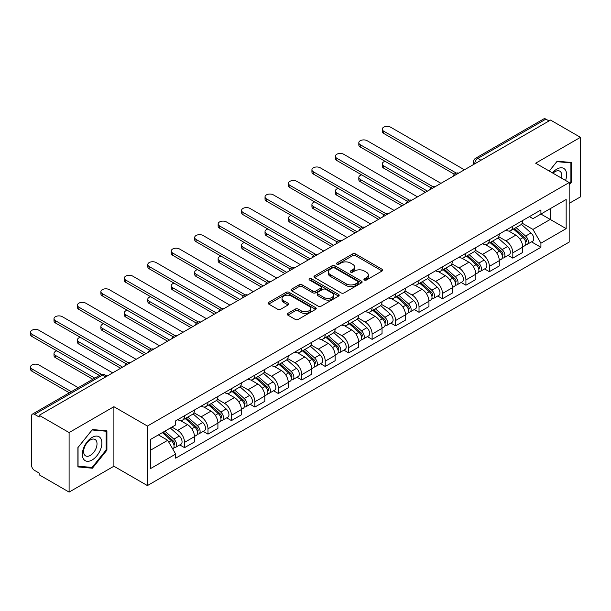 <?xml version="1.0" encoding="UTF-8"?>
<svg xmlns="http://www.w3.org/2000/svg" width="611" height="611" viewBox="0 0 611 611"><rect width="100%" height="100%" fill="white"/><g stroke="black" fill="none" stroke-linecap="round" stroke-linejoin="round"><path stroke-width="0.92" d="M364.355 280.029A1.459 0.84 0 0 0 366.417 280.029L382.096 270.978A2.085 1.207 0 0 0 382.707 270.131A2.085 1.207 0 0 0 382.096 269.275L355.533 253.947A2.085 1.207 0 0 0 352.585 253.947L336.913 262.997A1.459 0.84 0 0 0 336.485 263.593A1.459 0.84 0 0 0 336.913 264.189A1.459 0.84 0 0 0 338.975 264.189L341.007 263.013A6.675 3.857 0 0 1 350.447 263.013L352.662 264.296A6.675 3.857 0 0 1 354.617 267.022A6.675 3.857 0 0 1 352.662 269.741L350.63 270.917A1.459 0.84 0 0 0 350.202 271.513A1.459 0.84 0 0 0 350.63 272.109A1.459 0.84 0 0 0 352.7 272.109L354.724 270.94A6.675 3.857 0 0 1 364.164 270.94L366.379 272.216A6.675 3.857 0 0 1 368.334 274.942A6.675 3.857 0 0 1 366.379 277.669L364.355 278.837A1.459 0.84 0 0 0 363.927 279.433A1.459 0.84 0 0 0 364.355 280.029L364.355 278.837M287.819 313.397A2.085 1.207 0 0 0 287.208 314.253A2.085 1.207 0 0 0 287.819 315.1L295.266 319.408A2.085 1.207 0 0 0 298.221 319.408L315.627 309.357A2.085 1.207 0 0 0 316.238 308.502A2.085 1.207 0 0 0 315.627 307.646L289.072 292.318A2.085 1.207 0 0 0 286.124 292.318L268.71 302.369A2.085 1.207 0 0 0 268.099 303.224A2.085 1.207 0 0 0 268.71 304.072L277.715 309.265A2.085 1.207 0 0 0 280.663 309.265L288.109 304.965A2.085 1.207 0 0 0 288.72 304.118A2.085 1.207 0 0 0 288.109 303.262L283.649 300.688A5.583 3.223 0 0 1 282.015 298.405A5.583 3.223 0 0 1 285.459 295.434A5.583 3.223 0 0 1 291.546 296.129L309.029 306.226A5.583 3.223 0 0 1 310.663 308.502A5.583 3.223 0 0 1 307.218 311.48A5.583 3.223 0 0 1 301.131 310.778L298.221 309.097A2.085 1.207 0 0 0 295.266 309.097L287.819 313.397L287.819 315.1M147.419 426.05L113.898 406.705L69.104 432.565L39.196 415.297L550.542 120.069L580.45 137.338L535.656 163.198L569.177 182.552L147.419 426.05L147.419 485.585L569.177 242.086L569.177 182.552M341.152 292.913A2.085 1.207 0 0 0 344.1 292.913L361.513 282.862A2.085 1.207 0 0 0 362.124 282.007A2.085 1.207 0 0 0 361.513 281.159L334.958 265.823A2.085 1.207 0 0 0 332.002 265.823L314.596 275.874A2.085 1.207 0 0 0 313.985 276.73A2.085 1.207 0 0 0 314.596 277.585L341.152 292.913M310.09 280.35A1.459 0.84 0 0 1 311.572 280.556L311.572 278.815L338.57 294.403A2.085 1.207 0 0 1 339.181 295.258A2.085 1.207 0 0 1 338.57 296.106L321.157 306.157A2.085 1.207 0 0 1 318.209 306.157L291.653 290.828L291.653 289.125A2.085 1.207 0 0 0 291.042 289.973A2.085 1.207 0 0 0 291.653 290.828M291.653 289.125L299.107 284.825A2.085 1.207 0 0 1 302.055 284.825L312.824 291.042A2.085 1.207 0 0 0 315.772 291.042L320.722 288.186A2.085 1.207 0 0 0 321.333 287.338A2.085 1.207 0 0 0 320.722 286.483L309.502 280.006A1.459 0.84 0 0 1 309.074 279.41A1.459 0.84 0 0 1 309.976 278.631A1.459 0.84 0 0 1 311.572 278.815M69.104 432.565L69.104 492.092L39.196 474.823L39.196 473.09L34.537 470.401A4.254 2.452 -120 0 1 31.528 465.192L31.528 416.076A4.254 2.452 -120 0 1 32.414 414.128L100.502 374.818A4.254 2.452 60 0 1 102.625 375.024L34.537 414.342A4.254 2.452 -120 0 0 32.414 414.128M569.177 203.379L580.45 196.872L580.45 137.338M69.104 492.092L113.898 466.231L147.419 485.585M39.196 415.297L39.196 417.03L34.537 414.342M480.949 160.25L477.794 158.425A4.254 2.452 60 0 0 475.663 158.218L543.752 118.908A4.254 2.452 60 0 1 545.883 119.114L477.794 158.425A4.254 2.452 120 0 0 474.785 163.633L474.785 163.809M549.037 120.94L545.883 119.114M512.812 226.2A9.776 5.644 60 0 1 510.788 230.591L520.709 224.863A9.776 5.644 -120 0 0 522.733 220.472M498.736 236.732L505.9 240.871A9.776 5.644 60 0 1 512.812 252.847L522.733 247.119A9.776 5.644 -120 0 0 515.821 235.143L508.719 231.042M522.733 247.119L522.733 252.412L512.812 258.14L508.054 255.39M510.788 230.591A9.776 5.644 60 0 1 505.977 230.148M512.812 252.847L512.812 258.14M489.365 239.741A9.776 5.644 60 0 1 487.341 244.133L497.262 238.405A9.776 5.644 -120 0 0 499.286 234.013M484.607 268.932L489.365 271.674L499.286 265.945L499.286 260.653A9.776 5.644 -120 0 0 492.367 248.677L485.271 244.576M487.341 244.133A9.776 5.644 60 0 1 482.522 243.69M475.282 250.266L482.453 254.405A9.776 5.644 60 0 1 489.365 266.381L489.365 271.674M465.918 253.275A9.776 5.644 60 0 1 463.894 257.666L473.815 251.938A9.776 5.644 -120 0 0 475.839 247.547M461.16 282.465L465.918 285.215L475.839 279.487L475.839 274.194A9.776 5.644 -120 0 0 468.92 262.218L461.824 258.117M463.894 257.666A9.776 5.644 60 0 1 459.075 257.223M451.835 263.807L459.006 267.946A9.776 5.644 60 0 1 465.918 279.922L465.918 285.215M442.471 266.816A9.776 5.644 60 0 1 440.447 271.208L450.36 265.48A9.776 5.644 -120 0 0 452.392 261.088M437.713 296.007L442.471 298.748L452.392 293.02L452.392 287.728A9.776 5.644 -120 0 0 445.472 275.752L438.377 271.651M440.447 271.208A9.776 5.644 60 0 1 435.628 270.765M428.387 277.341L435.551 281.48A9.776 5.644 60 0 1 442.471 293.456L442.471 298.748M419.024 280.35A9.776 5.644 60 0 1 416.992 284.741L426.913 279.013A9.776 5.644 -120 0 0 428.937 274.622M414.266 309.54L419.024 312.29L428.945 306.562L428.945 301.269A9.776 5.644 -120 0 0 422.025 289.293L414.93 285.192M416.992 284.741A9.776 5.644 60 0 1 412.181 284.298M404.94 290.882L412.104 295.021A9.776 5.644 60 0 1 419.024 306.997L419.024 312.29M395.569 293.891A9.776 5.644 60 0 1 393.545 298.283L403.466 292.554A9.776 5.644 -120 0 0 405.49 288.163M390.819 323.082L395.577 325.823L405.49 320.095L405.49 314.802A9.776 5.644 -120 0 0 398.578 302.827L391.475 298.726M393.545 298.283A9.776 5.644 60 0 1 388.733 297.84M381.493 304.415L388.657 308.555A9.776 5.644 60 0 1 395.577 320.531L395.577 325.823M372.122 307.425A9.776 5.644 60 0 1 370.098 311.816L380.019 306.088A9.776 5.644 -120 0 0 382.043 301.697M367.371 336.615L372.122 339.365L382.043 333.637L382.043 328.344A9.776 5.644 -120 0 0 375.131 316.368L368.028 312.267M370.098 311.816A9.776 5.644 60 0 1 365.286 311.373M358.046 317.957L365.21 322.096A9.776 5.644 60 0 1 372.122 334.072L372.122 339.365M348.675 320.966A9.776 5.644 60 0 1 346.651 325.358L356.572 319.629A9.776 5.644 -120 0 0 358.596 315.238M343.924 350.156L348.675 352.898L358.596 347.17L358.596 341.877A9.776 5.644 -120 0 0 351.684 329.902L344.581 325.8M346.651 325.358A9.776 5.644 60 0 1 341.839 324.915M334.599 331.49L341.763 335.63A9.776 5.644 60 0 1 348.675 347.606L348.675 352.898M325.228 334.5A9.776 5.644 60 0 1 323.204 338.891L333.125 333.163A9.776 5.644 -120 0 0 335.149 328.771M320.477 363.69L325.228 366.44L335.149 360.711L335.149 355.419A9.776 5.644 -120 0 0 328.237 343.443L321.134 339.342M323.204 338.891A9.776 5.644 60 0 1 318.392 338.448M311.152 345.032L318.316 349.171A9.776 5.644 60 0 1 325.228 361.147L325.228 366.44M301.781 348.041A9.776 5.644 60 0 1 299.757 352.432L309.678 346.704A9.776 5.644 -120 0 0 311.702 342.313M297.022 377.231L301.781 379.973L311.702 374.245L311.702 368.952A9.776 5.644 -120 0 0 304.79 356.977L297.687 352.875M299.757 352.432A9.776 5.644 60 0 1 294.945 351.989M287.705 358.565L294.869 362.705A9.776 5.644 60 0 1 301.781 374.68L301.781 379.973M278.333 361.575A9.776 5.644 60 0 1 276.309 365.966L286.231 360.238A9.776 5.644 -120 0 0 288.255 355.846M273.575 390.765L278.333 393.515L288.255 387.786L288.255 382.494A9.776 5.644 -120 0 0 281.343 370.518L274.24 366.417M276.309 365.966A9.776 5.644 60 0 1 271.498 365.523M264.257 372.107L271.421 376.246A9.776 5.644 60 0 1 278.333 388.222L278.333 393.515M254.886 375.116A9.776 5.644 60 0 1 252.862 379.507L262.783 373.779A9.776 5.644 -120 0 0 264.807 369.388M250.128 404.306L254.886 407.048L264.807 401.32L264.807 396.027A9.776 5.644 -120 0 0 257.895 384.052L250.793 379.95M252.862 379.507A9.776 5.644 60 0 1 248.051 379.064M240.81 385.64L247.974 389.78A9.776 5.644 60 0 1 254.886 401.755L254.886 407.048M231.439 388.649A9.776 5.644 60 0 1 229.415 393.041L239.336 387.313A9.776 5.644 -120 0 0 241.36 382.921M226.681 417.84L231.439 420.589L241.36 414.861L241.36 409.569A9.776 5.644 -120 0 0 234.448 397.593L227.345 393.492M229.415 393.041A9.776 5.644 60 0 1 224.604 392.598M217.363 399.182L224.527 403.321A9.776 5.644 60 0 1 231.439 415.297L231.439 420.589M207.992 402.191A9.776 5.644 60 0 1 205.968 406.582L215.889 400.854A9.776 5.644 -120 0 0 217.913 396.463M203.234 431.381L207.992 434.123L217.913 428.395L217.913 423.102A9.776 5.644 -120 0 0 210.994 411.127L203.898 407.025M205.968 406.582A9.776 5.644 60 0 1 201.149 406.139M193.908 412.715L201.08 416.855A9.776 5.644 60 0 1 207.992 428.83L207.992 434.123M184.545 415.724A9.776 5.644 60 0 1 182.521 420.116L192.434 414.388A9.776 5.644 -120 0 0 194.466 409.996M179.787 444.915L184.545 447.664L194.466 441.936L194.466 436.644A9.776 5.644 -120 0 0 187.546 424.668L180.451 420.567M182.521 420.116A9.776 5.644 60 0 1 177.702 419.673M171.92 427.097L177.625 430.396A9.776 5.644 60 0 1 184.545 442.372L184.545 447.664M529.424 216.615L532.952 218.654L566.168 199.476L550.236 208.672L550.236 219.433L532.952 229.415L522.184 223.191M150.421 450.269L167.712 440.287L175.678 454.08L150.421 468.66L150.421 439.508L175.678 424.928L175.678 420.849L540.918 209.978L540.918 214.056L566.168 228.636L540.918 243.209L532.952 229.415M566.168 199.476L566.168 228.636M175.678 454.08L175.678 458.166L540.918 247.287L540.918 243.209M569.177 184.934L571.659 181.857L571.659 162.511L557.156 161.22L549.251 171.049M113.898 406.705L113.898 466.231M77.903 466.919L92.406 468.217L106.91 450.17L106.91 430.831L92.406 429.541L77.903 447.58L77.903 466.919M167.712 440.287L158.386 434.902M531.501 241.857L540.918 247.287M570.903 181.421L571.659 181.857M90.871 467.331L92.406 468.217M106.161 449.742L106.91 450.17M364.935 280.235L366.379 279.403A6.675 3.857 0 0 0 368.334 276.676L368.334 274.942M354.617 267.022L354.617 268.756A6.675 3.857 0 0 1 352.662 271.483L351.218 272.315M382.066 270.994L355.533 255.681A2.085 1.207 0 0 0 352.585 255.681L337.493 264.395M361.483 282.878L334.958 267.565A2.085 1.207 0 0 0 332.002 267.565L314.619 277.6M357.825 282.61A1.459 0.84 0 0 0 358.252 282.007A1.459 0.84 0 0 0 357.825 281.411L334.515 267.954A1.459 0.84 0 0 0 332.445 267.954L330.307 269.191A6.675 3.857 0 0 0 328.351 271.918A6.675 3.857 0 0 0 330.307 274.645L346.238 283.84A6.675 3.857 0 0 0 355.686 283.84L357.825 282.61L357.825 284.344A1.459 0.84 0 0 0 358.252 283.748L358.252 282.007M328.351 271.918L328.351 273.652A6.675 3.857 0 0 0 330.307 276.378L330.307 274.645M357.825 284.344L355.686 285.581A6.675 3.857 0 0 1 346.238 285.581L330.307 276.378M291.684 290.844L299.107 286.559L299.107 284.825M321.333 287.338L321.333 289.072A2.085 1.207 0 0 1 320.722 289.92L315.772 292.776A2.085 1.207 0 0 1 312.824 292.776L302.055 286.559A2.085 1.207 0 0 0 299.107 286.559M311.572 280.556L338.54 296.121M323.998 297.488A5.583 3.223 0 0 0 330.085 298.191A5.583 3.223 0 0 0 333.53 295.212A5.583 3.223 0 0 0 331.895 292.936L325.732 289.377A2.085 1.207 0 0 0 322.784 289.377L317.842 292.234A2.085 1.207 0 0 0 317.231 293.081A2.085 1.207 0 0 0 317.842 293.937L323.998 297.488L323.998 299.23A5.583 3.223 0 0 0 330.085 299.925A5.583 3.223 0 0 0 333.53 296.946L333.53 295.212M317.231 293.081L317.231 294.823A2.085 1.207 0 0 0 317.842 295.671L317.842 293.937M323.998 299.23L317.842 295.671M310.663 308.502L310.663 310.235A5.583 3.223 0 0 1 307.218 313.214A5.583 3.223 0 0 1 301.131 312.519L298.221 310.831A2.085 1.207 0 0 0 295.266 310.831L287.842 315.116M282.015 298.405L282.015 300.146A5.583 3.223 0 0 0 283.649 302.422L283.649 300.688M288.087 304.981L283.649 302.422M315.597 309.372L289.072 294.051A2.085 1.207 0 0 0 286.124 294.051L268.741 304.087L268.71 302.369M513.492 229.033L523.047 237.557A5.316 3.07 60 0 1 524.712 245.775L522.733 246.92M513.744 229.255L518.243 231.852M385.121 161.327A4.888 2.826 -0 0 0 382.265 163.893A4.888 2.826 -0 0 0 383.7 165.894L427.44 191.144M514.454 228.476L525.086 237.962A2.551 1.474 60 0 1 525.888 241.903A2.551 1.474 60 0 1 525.651 242.002M516.043 227.559L525.597 236.083A5.316 3.07 60 0 1 527.27 244.301A5.316 3.07 60 0 1 525.666 244.469M521.374 224.359L531.012 232.959A5.316 3.07 60 0 1 532.677 241.177L527.27 244.301M425.485 192.274L383.7 168.147A4.888 2.826 180 0 1 382.265 166.154L382.265 163.893M454.309 174.204L383.7 133.435A4.888 2.826 180 0 1 382.265 131.441L382.265 129.181A4.888 2.826 -0 0 0 383.7 131.182L456.249 173.066M464.413 169.797L390.612 127.187A4.888 2.826 -0 0 0 385.281 126.576A4.888 2.826 -0 0 0 382.265 129.181M490.045 242.567L499.599 251.098A5.316 3.07 60 0 1 501.264 259.308L499.279 260.454M490.297 242.796L494.795 245.393M361.674 174.868A4.888 2.826 -0 0 0 358.817 177.434A4.888 2.826 -0 0 0 360.253 179.428L403.993 204.685M491.007 242.009L501.639 251.503A2.551 1.474 60 0 1 502.441 255.444A2.551 1.474 60 0 1 502.204 255.535M492.596 241.093L502.15 249.616A5.316 3.07 60 0 1 503.823 257.834A5.316 3.07 60 0 1 502.219 258.01M497.927 237.893L507.565 246.493A5.316 3.07 60 0 1 509.23 254.711L503.823 257.834M402.038 205.808L360.253 181.688A4.888 2.826 180 0 1 358.817 179.687L358.817 177.434M466.598 256.108L476.152 264.632A5.316 3.07 60 0 1 477.817 272.85L475.832 273.995M466.85 256.33L471.348 258.927M338.219 188.402A4.888 2.826 -0 0 0 335.37 190.968A4.888 2.826 -0 0 0 336.806 192.969L380.538 218.219M467.56 255.551L478.192 265.037A2.551 1.474 60 0 1 478.993 268.977A2.551 1.474 60 0 1 478.757 269.077M469.149 254.634L478.703 263.158A5.316 3.07 60 0 1 480.376 271.376A5.316 3.07 60 0 1 478.764 271.544M474.48 251.434L484.118 260.034A5.316 3.07 60 0 1 485.783 268.252L480.376 271.376M378.591 219.349L336.806 195.222A4.888 2.826 180 0 1 335.37 193.229L335.37 190.968M443.143 269.642L452.705 278.173A5.316 3.07 60 0 1 454.37 286.383L452.384 287.529M443.403 269.871L447.894 272.468M314.772 201.943A4.888 2.826 -0 0 0 311.923 204.509A4.888 2.826 -0 0 0 313.359 206.503L357.091 231.76M444.113 269.084L454.744 278.578A2.551 1.474 60 0 1 455.546 282.519A2.551 1.474 60 0 1 455.31 282.61M445.702 268.168L455.256 276.691A5.316 3.07 60 0 1 456.921 284.909A5.316 3.07 60 0 1 455.317 285.085M451.033 264.968L460.671 273.568A5.316 3.07 60 0 1 462.336 281.786L456.921 284.909M355.144 232.883L313.359 208.763A4.888 2.826 180 0 1 311.923 206.762L311.923 204.509M565.565 180.466A13.816 7.974 120 0 0 565.312 169.858A13.816 7.974 120 0 0 552.428 172.882M561.433 178.084A9.463 5.461 120 0 0 560.867 172.149A9.463 5.461 120 0 0 559.806 171.164A9.463 5.461 120 0 0 553.001 173.211M549.281 171.065L556.85 161.648L570.903 162.9L570.903 181.643L569.177 183.789M569.971 162.366L570.903 162.9M100.563 438.179A13.816 7.974 120 0 0 87.22 441.753A13.816 7.974 120 0 0 83.646 459.228A13.816 7.974 120 0 0 96.989 455.653A13.816 7.974 120 0 0 100.563 438.179M96.118 440.47A9.463 5.461 120 0 0 95.056 439.485A9.463 5.461 120 0 0 86.25 443.899A9.463 5.461 120 0 0 84.532 454.882A9.463 5.461 120 0 0 85.593 455.867A9.463 5.461 120 0 0 94.4 451.453A9.463 5.461 120 0 0 96.118 440.47M92.108 467.438L78.048 466.185L78.048 447.451L92.108 429.968L106.161 431.221L106.161 449.956L92.108 467.438M105.229 430.686L106.161 431.221M430.862 187.737L360.253 146.976A4.888 2.826 180 0 1 358.817 144.975L358.817 142.722A4.888 2.826 -0 0 0 360.253 144.715L432.802 186.607M440.966 183.331L367.165 140.729A4.888 2.826 -0 0 0 361.834 140.118A4.888 2.826 -0 0 0 358.817 142.722M407.415 201.279L336.806 160.51A4.888 2.826 180 0 1 335.37 158.516L335.37 156.256A4.888 2.826 -0 0 0 336.806 158.257L409.355 200.141M417.519 196.872L343.718 154.262A4.888 2.826 -0 0 0 338.387 153.651A4.888 2.826 -0 0 0 335.37 156.256M383.968 214.812L313.359 174.051A4.888 2.826 180 0 1 311.923 172.05L311.923 169.797A4.888 2.826 -0 0 0 313.359 171.79L385.908 213.682M394.072 210.405L320.271 167.804A4.888 2.826 -0 0 0 314.94 167.193A4.888 2.826 -0 0 0 311.923 169.797M419.696 283.183L429.25 291.707A5.316 3.07 60 0 1 430.923 299.925L428.937 301.07M419.956 283.405L424.446 286.001M291.325 215.477A4.888 2.826 -0 0 0 288.476 218.043A4.888 2.826 -0 0 0 289.904 220.044L333.644 245.294M420.666 282.626L431.297 292.111A2.551 1.474 60 0 1 432.092 296.052A2.551 1.474 60 0 1 431.862 296.152M422.254 281.709L431.809 290.233A5.316 3.07 60 0 1 433.474 298.451A5.316 3.07 60 0 1 431.87 298.619M427.585 278.509L437.216 287.109A5.316 3.07 60 0 1 438.889 295.327L433.474 298.451M331.689 246.424L289.904 222.297A4.888 2.826 180 0 1 288.476 220.304L288.476 218.043M396.249 296.717L405.803 305.248A5.316 3.07 60 0 1 407.476 313.458L405.49 314.604M396.501 296.946L400.999 299.543M267.878 229.018A4.888 2.826 -0 0 0 265.029 231.584A4.888 2.826 -0 0 0 266.457 233.578L310.197 258.835M397.219 296.159L407.85 305.653A2.551 1.474 60 0 1 408.644 309.594A2.551 1.474 60 0 1 408.415 309.685M398.807 295.243L408.362 303.766A5.316 3.07 60 0 1 410.027 311.984A5.316 3.07 60 0 1 408.423 312.16M404.131 292.043L413.769 300.643A5.316 3.07 60 0 1 415.442 308.861L410.027 311.984M308.242 259.958L266.457 235.838A4.888 2.826 180 0 1 265.029 233.837L265.029 231.584M360.513 228.354L289.904 187.585A4.888 2.826 180 0 1 288.476 185.591L288.476 183.331A4.888 2.826 -0 0 0 289.904 185.332L362.46 227.216M370.625 223.947L296.824 181.337A4.888 2.826 -0 0 0 291.493 180.726A4.888 2.826 -0 0 0 288.476 183.331M337.066 241.887L266.457 201.126A4.888 2.826 180 0 1 265.029 199.125L265.029 196.872A4.888 2.826 -0 0 0 266.457 198.865L339.013 240.757M347.178 237.48L273.377 194.878A4.888 2.826 -0 0 0 268.046 194.26A4.888 2.826 -0 0 0 265.029 196.872M372.802 310.258L382.356 318.782A5.316 3.07 60 0 1 384.029 327L382.043 328.145M373.054 310.48L377.552 313.076M244.431 242.552A4.888 2.826 -0 0 0 241.582 245.118A4.888 2.826 -0 0 0 243.01 247.119L286.75 272.369M373.764 309.701L384.395 319.186A2.551 1.474 60 0 1 385.197 323.127A2.551 1.474 60 0 1 384.968 323.227M375.36 308.784L384.915 317.308A5.316 3.07 60 0 1 386.58 325.526A5.316 3.07 60 0 1 384.976 325.694M380.684 305.584L390.322 314.184A5.316 3.07 60 0 1 391.995 322.402L386.58 325.526M284.795 273.499L243.01 249.372A4.888 2.826 180 0 1 241.582 247.379L241.582 245.118M349.355 323.792L358.909 332.323A5.316 3.07 60 0 1 360.582 340.533L358.596 341.679M349.607 324.021L354.105 326.618M220.983 256.093A4.888 2.826 -0 0 0 218.135 258.659A4.888 2.826 -0 0 0 219.563 260.653L263.303 285.91M350.317 323.234L360.948 332.728A2.551 1.474 60 0 1 361.75 336.669A2.551 1.474 60 0 1 361.521 336.76M351.913 322.318L361.468 330.841A5.316 3.07 60 0 1 363.133 339.059A5.316 3.07 60 0 1 361.529 339.235M357.236 319.118L366.875 327.717A5.316 3.07 60 0 1 368.548 335.935L363.133 339.059M261.348 287.033L219.563 262.913A4.888 2.826 180 0 1 218.135 260.912L218.135 258.659M325.907 337.333L335.462 345.857A5.316 3.07 60 0 1 337.127 354.075L335.149 355.22M326.159 337.555L330.658 340.151M197.536 269.627A4.888 2.826 -0 0 0 194.688 272.193A4.888 2.826 -0 0 0 196.116 274.194L239.856 299.443M326.87 336.776L337.501 346.261A2.551 1.474 60 0 1 338.303 350.202A2.551 1.474 60 0 1 338.074 350.302M328.466 335.859L338.02 344.383A5.316 3.07 60 0 1 339.685 352.6A5.316 3.07 60 0 1 338.082 352.768M333.789 332.659L343.428 341.259A5.316 3.07 60 0 1 345.1 349.477L339.685 352.6M237.9 300.574L196.116 276.447A4.888 2.826 180 0 1 194.688 274.454L194.688 272.193M302.46 350.867L312.015 359.398A5.316 3.07 60 0 1 313.68 367.608L311.702 368.754M302.712 351.096L307.211 353.693M174.089 283.168A4.888 2.826 -0 0 0 171.24 285.734A4.888 2.826 -0 0 0 172.669 287.728L216.409 312.985M303.423 350.309L314.054 359.803A2.551 1.474 60 0 1 314.856 363.744A2.551 1.474 60 0 1 314.627 363.835M305.019 349.393L314.573 357.916A5.316 3.07 60 0 1 316.238 366.134A5.316 3.07 60 0 1 314.634 366.31M310.342 346.193L319.981 354.792A5.316 3.07 60 0 1 321.646 363.01L316.238 366.134M214.453 314.107L172.669 289.988A4.888 2.826 180 0 1 171.24 287.987L171.24 285.734M279.013 364.408L288.568 372.931A5.316 3.07 60 0 1 290.233 381.149L288.255 382.295M279.265 364.63L283.764 367.226M150.642 296.702A4.888 2.826 -0 0 0 147.786 299.268A4.888 2.826 -0 0 0 149.221 301.269L192.961 326.518M279.975 363.851L290.607 373.336A2.551 1.474 60 0 1 291.409 377.277A2.551 1.474 60 0 1 291.18 377.377M281.564 362.934L291.119 371.457A5.316 3.07 60 0 1 292.791 379.675A5.316 3.07 60 0 1 291.187 379.843M286.895 359.734L296.534 368.334A5.316 3.07 60 0 1 298.199 376.552L292.791 379.675M191.006 327.649L149.221 303.522A4.888 2.826 180 0 1 147.786 301.529L147.786 299.268M255.566 377.942L265.121 386.473A5.316 3.07 60 0 1 266.786 394.683L264.807 395.829M255.818 378.171L260.317 380.768M127.195 310.243A4.888 2.826 -0 0 0 124.339 312.809A4.888 2.826 -0 0 0 125.774 314.802L169.514 340.06M256.528 377.384L267.16 386.878A2.551 1.474 60 0 1 267.962 390.819A2.551 1.474 60 0 1 267.725 390.91M258.117 376.468L267.671 384.991A5.316 3.07 60 0 1 269.344 393.209A5.316 3.07 60 0 1 267.74 393.385M263.448 373.268L273.086 381.867A5.316 3.07 60 0 1 274.751 390.085L269.344 393.209M167.559 341.182L125.774 317.063A4.888 2.826 180 0 1 124.339 315.062L124.339 312.809M232.119 391.483L241.673 400.006A5.316 3.07 60 0 1 243.338 408.224L241.36 409.37M232.371 391.704L236.869 394.301M103.748 323.777A4.888 2.826 -0 0 0 100.891 326.343A4.888 2.826 -0 0 0 102.327 328.344L146.067 353.593M233.081 390.925L243.713 400.411A2.551 1.474 60 0 1 244.515 404.352A2.551 1.474 60 0 1 244.278 404.451M234.67 390.009L244.224 398.532A5.316 3.07 60 0 1 245.897 406.75A5.316 3.07 60 0 1 244.293 406.918M240.001 386.809L249.639 395.409A5.316 3.07 60 0 1 251.304 403.627L245.897 406.75M144.112 354.724L102.327 330.597A4.888 2.826 180 0 1 100.891 328.603L100.891 326.343M208.672 405.017L218.226 413.548A5.316 3.07 60 0 1 219.891 421.758L217.906 422.904M208.924 405.246L213.422 407.843M80.293 337.318A4.888 2.826 -0 0 0 77.444 339.884A4.888 2.826 -0 0 0 78.88 341.877L122.612 367.135M209.634 404.459L220.266 413.953A2.551 1.474 60 0 1 221.067 417.893A2.551 1.474 60 0 1 220.831 417.985M211.223 403.543L220.777 412.066A5.316 3.07 60 0 1 222.45 420.284A5.316 3.07 60 0 1 220.838 420.46M216.554 400.342L226.192 408.942A5.316 3.07 60 0 1 227.857 417.16L222.45 420.284M120.665 368.257L78.88 344.138A4.888 2.826 180 0 1 77.444 342.137L77.444 339.884M313.619 255.429L243.01 214.66A4.888 2.826 180 0 1 241.582 212.666L241.582 210.405A4.888 2.826 -0 0 0 243.01 212.407L315.559 254.291M323.723 251.022L249.93 208.412A4.888 2.826 -0 0 0 244.599 207.801A4.888 2.826 -0 0 0 241.582 210.405M290.172 268.962L219.563 228.201A4.888 2.826 180 0 1 218.135 226.2L218.135 223.947A4.888 2.826 -0 0 0 219.563 225.94L292.111 267.832M300.276 264.555L226.475 221.953A4.888 2.826 -0 0 0 221.151 221.335A4.888 2.826 -0 0 0 218.135 223.947M266.724 282.503L196.116 241.735A4.888 2.826 180 0 1 194.688 239.741L194.688 237.48A4.888 2.826 -0 0 0 196.116 239.481L268.664 281.365M276.829 278.097L203.028 235.487A4.888 2.826 -0 0 0 197.704 234.876A4.888 2.826 -0 0 0 194.688 237.48M243.277 296.037L172.669 255.276A4.888 2.826 180 0 1 171.24 253.275L171.24 251.022A4.888 2.826 -0 0 0 172.669 253.015L245.217 294.907M253.382 291.63L179.581 249.028A4.888 2.826 -0 0 0 174.257 248.41A4.888 2.826 -0 0 0 171.24 251.022M219.83 309.578L149.221 268.809A4.888 2.826 180 0 1 147.786 266.816L147.786 264.555A4.888 2.826 -0 0 0 149.221 266.556L221.77 308.44M229.935 305.172L156.133 262.562A4.888 2.826 -0 0 0 150.81 261.951A4.888 2.826 -0 0 0 147.786 264.555M196.383 323.112L125.774 282.351A4.888 2.826 180 0 1 124.339 280.35L124.339 278.097A4.888 2.826 -0 0 0 125.774 280.09L198.323 321.982M206.487 318.705L132.686 276.103A4.888 2.826 -0 0 0 127.363 275.485A4.888 2.826 -0 0 0 124.339 278.097M172.936 336.653L102.327 295.884A4.888 2.826 180 0 1 100.891 293.891L100.891 291.63A4.888 2.826 -0 0 0 102.327 293.631L174.876 335.515M183.04 332.247L109.239 289.637A4.888 2.826 -0 0 0 103.908 289.026A4.888 2.826 -0 0 0 100.891 291.63M149.489 350.187L78.88 309.426A4.888 2.826 180 0 1 77.444 307.425L77.444 305.172A4.888 2.826 -0 0 0 78.88 307.165L151.429 349.057M159.593 345.78L85.792 303.178A4.888 2.826 -0 0 0 80.461 302.56A4.888 2.826 -0 0 0 77.444 305.172M185.225 418.558L194.779 427.081A5.316 3.07 60 0 1 196.444 435.299L194.458 436.445M185.477 418.779L189.975 421.376M56.846 350.851A4.888 2.826 -0 0 0 53.997 353.418A4.888 2.826 -0 0 0 55.433 355.419L94.766 378.125M186.187 418L196.818 427.486A2.551 1.474 60 0 1 197.62 431.427A2.551 1.474 60 0 1 197.384 431.526M187.776 417.084L197.33 425.607A5.316 3.07 60 0 1 199.003 433.825A5.316 3.07 60 0 1 197.391 433.993M193.107 413.884L202.745 422.484A5.316 3.07 60 0 1 204.41 430.702L199.003 433.825M92.811 379.255L55.433 357.672A4.888 2.826 180 0 1 53.997 355.678L53.997 353.418M126.042 363.728L55.433 322.959A4.888 2.826 180 0 1 53.997 320.966L53.997 318.705A4.888 2.826 -0 0 0 55.433 320.706L127.982 362.59M136.146 359.321L62.345 316.712A4.888 2.826 -0 0 0 57.014 316.101A4.888 2.826 -0 0 0 53.997 318.705M162.358 432.611L171.324 440.623A5.316 3.07 60 0 1 172.997 448.833L172.73 448.986M162.45 432.565L166.52 434.917M78.231 387.672L38.898 364.966A4.888 2.826 -0 0 0 33.567 364.347A4.888 2.826 -0 0 0 30.55 366.959A4.888 2.826 -0 0 0 31.978 368.952L71.319 391.666M163.32 432.061L173.371 441.027A2.551 1.474 60 0 1 174.173 444.968A2.551 1.474 60 0 1 173.936 445.06M164.909 431.137L173.883 439.141A5.316 3.07 60 0 1 175.548 447.359A5.316 3.07 60 0 1 173.944 447.535M170.324 428.013L179.29 436.017A5.316 3.07 60 0 1 180.963 444.235L175.548 447.359M69.364 392.797L31.978 371.213A4.888 2.826 180 0 1 30.55 369.212L30.55 366.959M99.425 375.437L31.978 336.501A4.888 2.826 180 0 1 30.55 334.5L30.55 332.247A4.888 2.826 -0 0 0 31.978 334.24L101.525 374.39M112.699 372.855L38.898 330.253A4.888 2.826 -0 0 0 33.567 329.635A4.888 2.826 -0 0 0 30.55 332.247M474.938 163.725L474.785 163.633A4.254 2.452 0 0 1 473.54 161.9L473.54 164.527M207.992 428.83L217.913 423.102M231.439 415.297L241.36 409.569M254.886 401.755L264.807 396.027M278.333 388.222L288.255 382.494M301.781 374.68L311.702 368.952M325.228 361.147L335.149 355.419M348.675 347.606L358.596 341.877M372.122 334.072L382.043 328.344M395.577 320.531L405.49 314.802M419.024 306.997L428.945 301.269M442.471 293.456L452.392 287.728M465.918 279.922L475.839 274.194M489.365 266.381L499.286 260.653M184.545 442.372L194.466 436.644M177.625 430.396L187.546 424.668M201.08 416.855L210.994 411.127M224.527 403.321L234.448 397.593M247.974 389.78L257.895 384.052M271.421 376.246L281.343 370.518M294.869 362.705L304.79 356.977M318.316 349.171L328.237 343.443M341.763 335.63L351.684 329.902M365.21 322.096L375.131 316.368M388.657 308.555L398.578 302.827M412.104 295.021L422.025 289.293M435.551 281.48L445.472 275.752M459.006 267.946L468.92 262.218M482.453 254.405L492.367 248.677M505.9 240.871L515.821 235.143M458.288 173.333A4.254 2.452 120 0 0 456.409 174.418M434.841 186.867A4.254 2.452 120 0 0 432.962 187.951M411.394 200.408A4.254 2.452 120 0 0 409.515 201.493M387.947 213.942A4.254 2.452 120 0 0 386.068 215.026M364.5 227.483A4.254 2.452 120 0 0 362.621 228.567M341.045 241.017A4.254 2.452 120 0 0 339.174 242.101M317.598 254.558A4.254 2.452 120 0 0 315.727 255.642M294.151 268.092A4.254 2.452 120 0 0 292.279 269.176M270.704 281.633A4.254 2.452 120 0 0 268.825 282.717M247.256 295.166A4.254 2.452 120 0 0 245.378 296.251M223.809 308.708A4.254 2.452 120 0 0 221.93 309.792M200.362 322.241A4.254 2.452 120 0 0 198.483 323.326M176.915 335.783A4.254 2.452 120 0 0 175.036 336.867M153.468 349.316A4.254 2.452 120 0 0 151.589 350.401M130.021 362.858A4.254 2.452 120 0 0 128.142 363.942M105.779 376.85L102.625 375.024A4.254 2.452 120 0 1 104.748 374.818A4.254 4.254 0 0 0 100.502 374.818M366.379 279.403L366.379 277.669M350.63 272.109L350.63 270.917M352.662 271.483L352.662 269.741M336.913 264.189L336.913 262.997M352.585 255.681L352.585 253.947M355.533 255.681L355.533 253.947M382.096 270.978L382.096 269.275M314.596 277.585L314.596 275.874M332.002 267.565L332.002 265.823M334.958 267.565L334.958 265.823M361.513 282.862L361.513 281.159M346.238 285.581L346.238 283.84M355.686 285.581L355.686 283.84M302.055 286.559L302.055 284.825M312.824 292.776L312.824 291.042M315.772 292.776L315.772 291.042M320.722 289.92L320.722 288.186M338.57 296.106L338.57 294.403M295.266 310.831L295.266 309.097M298.221 310.831L298.221 309.097M301.131 312.519L301.131 310.778M288.109 304.965L288.109 303.262M286.124 294.051L286.124 292.318M289.072 294.051L289.072 292.318M315.627 309.357L315.627 307.646M523.047 237.557L520.068 239.275M526.415 240.742L525.46 241.292M531.012 232.959L525.597 236.083M383.7 168.147L383.7 165.894M383.7 131.182L383.7 133.435M499.599 251.098L496.621 252.817M502.968 254.275L502.013 254.825M507.565 246.493L502.15 249.616M360.253 181.688L360.253 179.428M476.152 264.632L473.174 266.35M479.52 267.817L478.558 268.366M484.118 260.034L478.703 263.158M336.806 195.222L336.806 192.969M452.705 278.173L449.719 279.891M456.073 281.35L455.111 281.9M460.671 273.568L455.256 276.691M313.359 208.763L313.359 206.503M360.253 144.715L360.253 146.976M336.806 158.257L336.806 160.51M313.359 171.79L313.359 174.051M429.25 291.707L426.272 293.425M432.626 294.892L431.664 295.441M437.216 287.109L431.809 290.233M289.904 222.297L289.904 220.044M405.803 305.248L402.825 306.966M409.179 308.425L408.217 308.975M413.769 300.643L408.362 303.766M266.457 235.838L266.457 233.578M289.904 185.332L289.904 187.585M266.457 198.865L266.457 201.126M382.356 318.782L379.378 320.5M385.724 321.966L384.77 322.516M390.322 314.184L384.915 317.308M243.01 249.372L243.01 247.119M358.909 332.323L355.93 334.041M362.277 335.5L361.322 336.05M366.875 327.717L361.468 330.841M219.563 262.913L219.563 260.653M335.462 345.857L332.483 347.575M338.83 349.041L337.875 349.591M343.428 341.259L338.02 344.383M196.116 276.447L196.116 274.194M312.015 359.398L309.036 361.116M315.383 362.575L314.428 363.125M319.981 354.792L314.573 357.916M172.669 289.988L172.669 287.728M288.568 372.931L285.589 374.65M291.936 376.116L290.981 376.666M296.534 368.334L291.119 371.457M149.221 303.522L149.221 301.269M265.121 386.473L262.142 388.191M268.489 389.65L267.534 390.2M273.086 381.867L267.671 384.991M125.774 317.063L125.774 314.802M241.673 400.006L238.695 401.725M245.042 403.191L244.087 403.741M249.639 395.409L244.224 398.532M102.327 330.597L102.327 328.344M218.226 413.548L215.248 415.266M221.594 416.725L220.632 417.275M226.192 408.942L220.777 412.066M78.88 344.138L78.88 341.877M243.01 212.407L243.01 214.66M219.563 225.94L219.563 228.201M196.116 239.481L196.116 241.735M172.669 253.015L172.669 255.276M149.221 266.556L149.221 268.809M125.774 280.09L125.774 282.351M102.327 293.631L102.327 295.884M78.88 307.165L78.88 309.426M194.779 427.081L191.793 428.8M198.147 430.266L197.185 430.816M202.745 422.484L197.33 425.607M55.433 357.672L55.433 355.419M55.433 320.706L55.433 322.959M171.324 440.623L168.758 442.104M174.7 443.8L173.738 444.35M179.29 436.017L173.883 439.141M31.978 371.213L31.978 368.952M31.978 334.24L31.978 336.501M458.647 173.127A4.254 4.254 0 0 0 453.194 176.274M435.2 186.661A4.254 4.254 0 0 0 429.747 189.815M411.753 200.202A4.254 4.254 0 0 0 406.3 203.348M388.306 213.735A4.254 4.254 0 0 0 382.853 216.89M364.859 227.277A4.254 4.254 0 0 0 359.405 230.423M341.412 240.81A4.254 4.254 0 0 0 335.958 243.965M317.964 254.352A4.254 4.254 0 0 0 312.504 257.498M294.517 267.885A4.254 4.254 0 0 0 289.056 271.04M271.063 281.427A4.254 4.254 0 0 0 265.609 284.573M247.615 294.96A4.254 4.254 0 0 0 242.162 298.115M224.168 308.502A4.254 4.254 0 0 0 218.715 311.648M200.721 322.035A4.254 4.254 0 0 0 195.268 325.189M177.274 335.576A4.254 4.254 0 0 0 171.821 338.723M153.827 349.11A4.254 4.254 0 0 0 148.374 352.264M130.38 362.651A4.254 4.254 0 0 0 124.927 365.798M107.024 376.132L104.748 374.818M475.663 158.218A4.254 4.254 0 0 0 473.54 161.9"/></g></svg>
